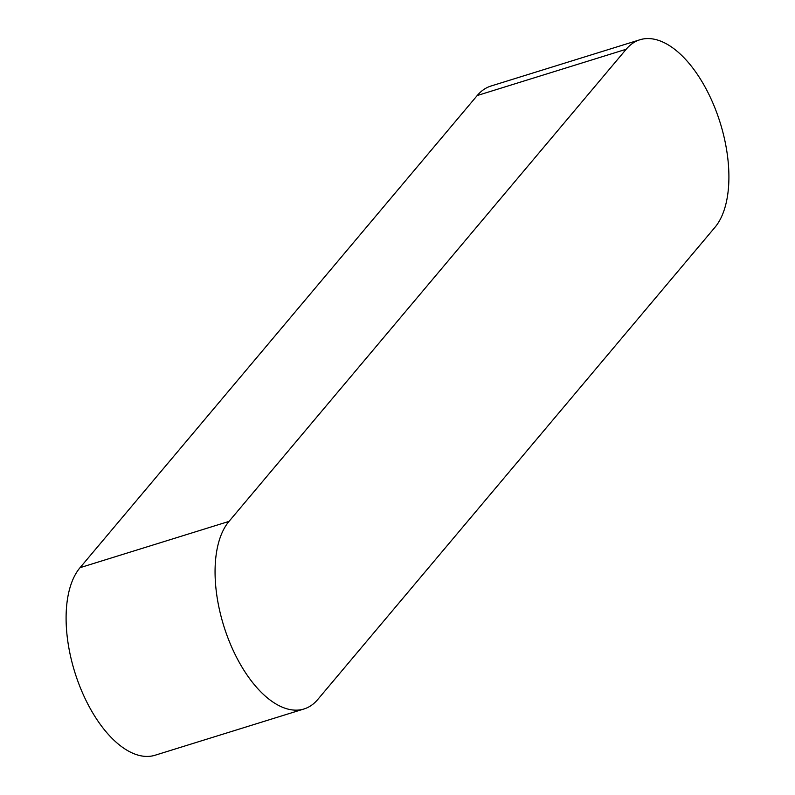 <?xml version="1.0" encoding="UTF-8"?>
<svg xmlns="http://www.w3.org/2000/svg" width="795" height="795" viewBox="0 0 795 795"><rect width="100%" height="100%" fill="white"/><g stroke="black" fill="none" stroke-linecap="round" stroke-linejoin="round"><path stroke-width="1.19" d="M639.955 39.75L490.982 86.029A103.191 51.983 72.7 0 0 477.209 95.539L80.047 567.68A103.191 51.983 72.7 0 0 80.166 687.278A103.191 51.983 72.7 0 0 155.045 755.25L304.018 708.971A103.191 51.983 72.7 0 0 317.791 699.461L714.953 227.32A103.191 51.983 72.7 0 0 714.834 107.723A103.191 51.983 72.7 0 0 639.955 39.75A103.191 51.983 72.7 0 0 626.182 49.26L229.01 521.401A103.191 51.983 72.7 0 0 229.129 640.999A103.191 51.983 72.7 0 0 304.018 708.971M626.182 49.26L477.209 95.539M229.01 521.401L80.047 567.68"/></g></svg>
